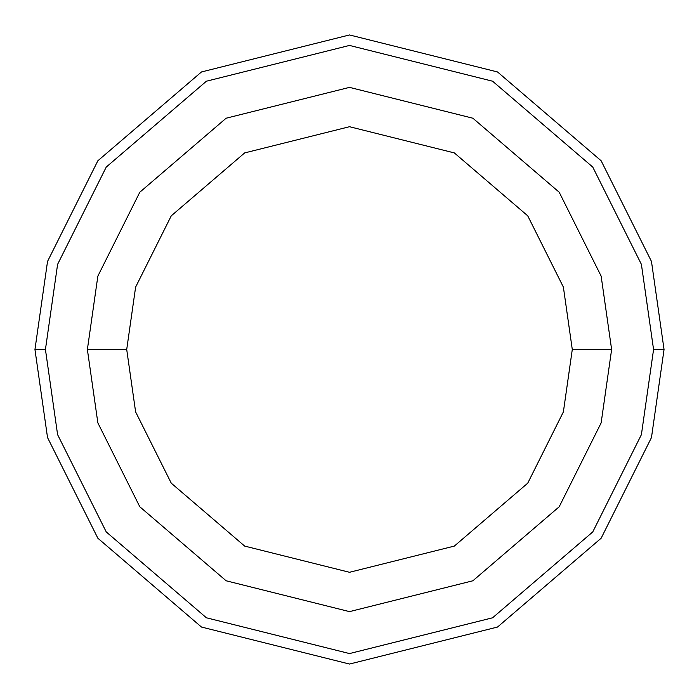 <?xml version="1.0" encoding="UTF-8"?>
<svg xmlns="http://www.w3.org/2000/svg" width="699" height="699" viewBox="0 0 699 699"><rect width="100%" height="100%" fill="white"/><g stroke="black" fill="none" stroke-linecap="round" stroke-linejoin="round"><path stroke-width="1.05" d="M653.565 349.5L641.402 434.638L592.752 531.939L492.585 617.794L349.5 653.565L206.415 617.794L106.248 531.939L57.598 434.638L45.435 349.5L34.95 349.5L47.532 437.574L97.86 538.23L201.478 627.047L349.5 664.05L497.522 627.047L601.14 538.23L651.468 437.574L664.05 349.5L653.565 349.5L641.402 264.362L592.752 167.061L492.585 81.206L349.5 45.435L206.415 81.206L106.248 167.061L57.598 264.362L45.435 349.5L57.598 434.638L106.248 531.939L206.415 617.794L349.5 653.565L492.585 617.794L592.752 531.939L641.402 434.638L653.565 349.5L664.05 349.5L651.468 437.574L601.14 538.23L497.522 627.047L349.5 664.05L201.478 627.047L97.86 538.23L47.532 437.574L34.95 349.5L47.532 261.426L97.86 160.77L201.478 71.953L349.5 34.95L497.522 71.953L601.14 160.77L651.468 261.426L664.05 349.5L651.468 261.426L601.14 160.77L497.522 71.953L349.5 34.95L201.478 71.953L97.86 160.77L47.532 261.426L34.95 349.5L45.435 349.5L57.598 264.362L106.248 167.061L206.415 81.206L349.5 45.435L492.585 81.206L592.752 167.061L641.402 264.362L653.565 349.5M611.625 349.5L601.14 422.895L559.2 506.775L472.856 580.79L349.5 611.625L226.144 580.79L139.8 506.775L97.86 422.895L87.375 349.5L97.86 422.895L139.8 506.775L226.144 580.79L349.5 611.625L472.856 580.79L559.2 506.775L601.14 422.895L611.625 349.5L572.289 349.5L563.385 411.886L527.736 483.175L454.341 546.085L349.5 572.289L244.659 546.085L171.264 483.175L135.615 411.886L126.711 349.5L87.375 349.5L126.711 349.5L135.615 411.886L171.264 483.175L244.659 546.085L349.5 572.289L454.341 546.085L527.736 483.175L563.385 411.886L572.289 349.5L563.385 287.114L527.736 215.825L454.341 152.915L349.5 126.711L244.659 152.915L171.264 215.825L135.615 287.114L126.711 349.5L135.615 287.114L171.264 215.825L244.659 152.915L349.5 126.711L454.341 152.915L527.736 215.825L563.385 287.114L572.289 349.5L611.625 349.5L601.14 276.105L559.2 192.225L472.856 118.21L349.5 87.375L226.144 118.21L139.8 192.225L97.86 276.105L87.375 349.5L97.86 276.105L139.8 192.225L226.144 118.21L349.5 87.375L472.856 118.21L559.2 192.225L601.14 276.105L611.625 349.5"/></g></svg>
